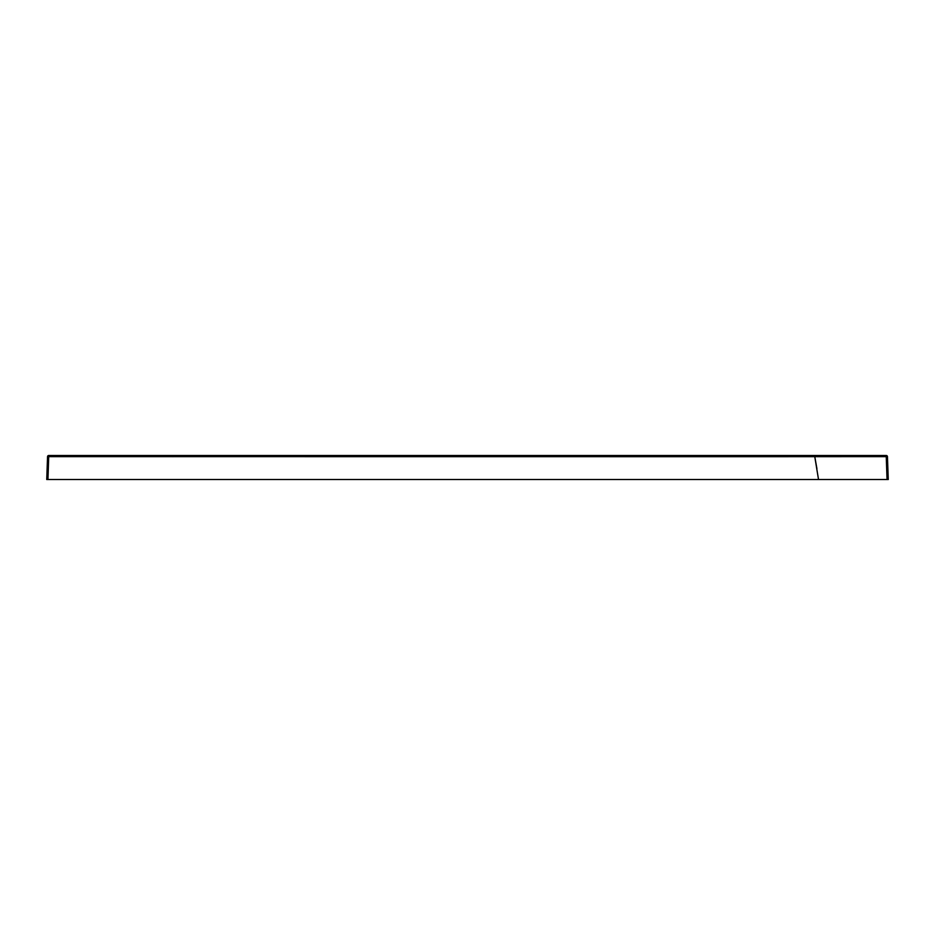 <?xml version="1.0" encoding="UTF-8"?>
<svg xmlns="http://www.w3.org/2000/svg" width="935" height="935" viewBox="0 0 935 935"><rect width="100%" height="100%" fill="white"/><g stroke="black" fill="none" stroke-linecap="round" stroke-linejoin="round"><path stroke-width="1.4" d="M886.216 455.474L887.455 456.642A1.204 1.204 0 0 0 886.251 455.485L887.455 456.642L886.251 455.485L527.656 455.497L762.025 455.544L762.025 456.701L47.545 456.642L46.75 479.526L888.25 479.526L887.455 456.642L886.251 456.642L887.046 479.526M48.784 455.509L172.975 455.544L172.975 456.701L172.975 455.544L467.5 455.497L48.749 455.485L47.954 479.526M47.545 456.677L47.545 456.642A1.204 1.204 2 0 1 48.749 455.485A1.204 1.204 2 0 0 47.545 456.642A1.204 1.204 0 0 1 48.749 455.485L63.627 455.497M871.35 455.497L886.251 455.474L886.251 456.642L762.025 456.701L762.025 455.544L880.723 455.485M467.5 456.654L467.5 455.497L527.656 455.497L527.656 456.654M407.344 455.497L407.344 456.654M467.5 455.497L527.656 455.497M48.784 455.474L47.545 456.642M115.671 479.526L118.009 479.526M175.78 479.526L178.141 479.526M760.622 479.526L762.983 479.526L760.622 479.526M816.968 479.526L819.329 479.526L816.968 479.526M818.522 479.526L814.584 455.532M816.909 468.669L814.794 456.689"/></g></svg>
